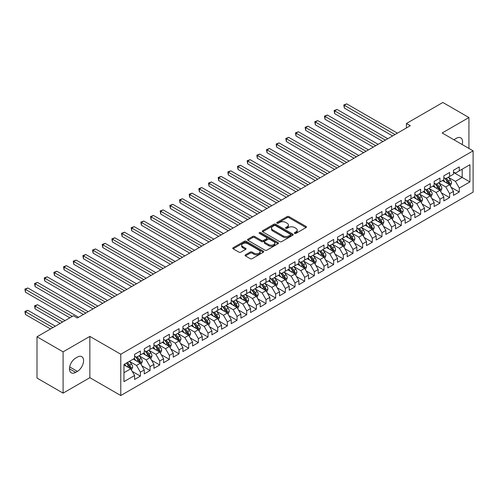 <?xml version="1.0" encoding="UTF-8"?>
<svg xmlns="http://www.w3.org/2000/svg" width="498" height="498" viewBox="0 0 498 498"><rect width="100%" height="100%" fill="white"/><g stroke="black" fill="none" stroke-linecap="round" stroke-linejoin="round"><path stroke-width="0.75" d="M294.648 233.369A0.94 0.542 0 0 0 295.974 233.369L306.052 227.549A1.338 0.772 0 0 0 306.444 227.001A1.338 0.772 0 0 0 306.052 226.453L288.977 216.599A1.338 0.772 0 0 0 287.085 216.599L277.006 222.413A0.94 0.542 0 0 0 276.732 222.799A0.94 0.542 0 0 0 277.006 223.179A0.94 0.542 0 0 0 278.332 223.179L279.639 222.425A4.295 2.478 0 0 1 285.709 222.425L287.128 223.247A4.295 2.478 0 0 1 288.386 225.003A4.295 2.478 0 0 1 287.128 226.752L285.827 227.505A0.94 0.542 0 0 0 285.553 227.891A0.94 0.542 0 0 0 285.827 228.277A0.94 0.542 0 0 0 287.153 228.277L288.46 227.524A4.295 2.478 0 0 1 294.53 227.524L295.949 228.345A4.295 2.478 0 0 1 297.206 230.095A4.295 2.478 0 0 1 295.949 231.85L294.648 232.597A0.94 0.542 0 0 0 294.374 232.983A0.94 0.542 0 0 0 294.648 233.369L294.648 232.597M245.446 254.82A1.338 0.772 0 0 0 245.053 255.368A1.338 0.772 0 0 0 245.446 255.916L250.233 258.68A1.338 0.772 0 0 0 252.131 258.68L263.324 252.218A1.338 0.772 0 0 0 263.716 251.671A1.338 0.772 0 0 0 263.324 251.123L246.249 241.269A1.338 0.772 0 0 0 244.35 241.269L233.157 247.73A1.338 0.772 0 0 0 232.765 248.278A1.338 0.772 0 0 0 233.157 248.826L238.947 252.162A1.338 0.772 0 0 0 240.845 252.162L245.632 249.398A1.338 0.772 0 0 0 246.024 248.851A1.338 0.772 0 0 0 245.632 248.303L242.763 246.647A3.586 2.073 0 0 1 241.711 245.184A3.586 2.073 0 0 1 243.927 243.267A3.586 2.073 0 0 1 247.836 243.715L259.078 250.208A3.586 2.073 0 0 1 260.13 251.671A3.586 2.073 0 0 1 257.914 253.588A3.586 2.073 0 0 1 254.005 253.133L252.131 252.056A1.338 0.772 0 0 0 250.233 252.056L245.446 254.82L245.446 255.916L250.233 253.171L250.233 252.056M63.09 351.849L63.09 393.134L89.858 377.683L89.858 336.393L63.09 351.849L37.001 336.785L73.43 315.751L77.296 317.985L410.29 125.733L406.424 123.498L406.424 127.961M89.858 336.393L120.777 354.246L473.1 150.838L473.1 192.122L120.777 395.53L120.777 354.246M468.942 148.435L468.942 117.528L442.18 132.985L473.1 150.838M468.942 117.528L442.853 102.47L406.424 123.498M279.733 241.648A1.338 0.772 0 0 0 281.631 241.648L292.824 235.187A1.338 0.772 0 0 0 293.216 234.639A1.338 0.772 0 0 0 292.824 234.091L275.749 224.237A1.338 0.772 0 0 0 273.85 224.237L262.658 230.699A1.338 0.772 0 0 0 262.265 231.246A1.338 0.772 0 0 0 262.658 231.794L279.733 241.648M259.763 233.568A0.94 0.542 0 0 1 260.715 233.705L260.715 232.585L278.071 242.607A1.338 0.772 0 0 1 278.463 243.155A1.338 0.772 0 0 1 278.071 243.703L266.878 250.164A1.338 0.772 0 0 1 264.98 250.164L247.911 240.31L247.911 239.214A1.338 0.772 0 0 0 247.518 239.762A1.338 0.772 0 0 0 247.911 240.31M247.911 239.214L252.698 236.444A1.338 0.772 0 0 1 254.596 236.444L261.518 240.447A1.338 0.772 0 0 0 263.417 240.447L266.598 238.61A1.338 0.772 0 0 0 266.99 238.063A1.338 0.772 0 0 0 266.598 237.515L259.383 233.35A0.94 0.542 0 0 1 259.109 232.971A0.94 0.542 0 0 1 259.688 232.466A0.94 0.542 0 0 1 260.715 232.585M453.485 172.426L462.181 177.45L462.181 169.189L469.913 164.726L459.281 170.864L459.281 166.905L453.485 170.254L453.485 174.213L449.619 176.448L449.619 172.482L443.818 175.831L443.818 179.79L439.958 182.025L439.958 178.06L434.156 181.409L434.156 185.374L430.291 187.603L430.291 183.644L424.495 186.987L424.495 190.952L420.629 193.18L420.629 189.221L414.828 192.57L414.828 196.529L410.968 198.758L410.968 194.799L405.167 198.148L405.167 202.107L401.301 204.342L401.301 200.377L395.505 203.726L395.505 207.685L391.64 209.919L391.64 205.96L385.838 209.303L385.838 213.269L381.978 215.497L381.978 211.538L376.177 214.887L376.177 218.846L372.311 221.075L372.311 217.116L366.516 220.465L366.516 224.424L362.65 226.658L362.65 222.693L356.854 226.042L356.854 230.001L352.989 232.236L352.989 228.271L347.187 231.62L347.187 235.585L343.321 237.814L343.321 233.855L337.526 237.197L337.526 241.163L333.66 243.391L333.66 239.432L327.865 242.781L327.865 246.74L323.999 248.969L323.999 245.01L318.197 248.359L318.197 252.318L314.331 254.553L314.331 250.587L308.536 253.936L308.536 257.896L304.67 260.13L304.67 256.171L298.875 259.514L298.875 263.479L295.009 265.708L295.009 261.749L289.207 265.098L289.207 269.057L285.342 271.286L285.342 267.326L279.546 270.675L279.546 274.635L275.68 276.869L275.68 272.904L269.885 276.253L269.885 280.212L266.019 282.447L266.019 278.488L260.217 281.831L260.217 285.796L256.352 288.025L256.352 284.065L250.556 287.408L250.556 291.374L246.691 293.602L246.691 289.643L240.895 292.992L240.895 296.951L237.029 299.186L237.029 295.221L231.228 298.57L231.228 302.529L227.362 304.764L227.362 300.798L221.566 304.147L221.566 308.113L217.701 310.341L217.701 306.382L211.905 309.725L211.905 313.69L208.04 315.919L208.04 311.96L202.238 315.309L202.238 319.268L198.372 321.496L198.372 317.537L192.577 320.886L192.577 324.845L188.711 327.08L188.711 323.115L182.915 326.464L182.915 330.423L179.05 332.658L179.05 328.699L173.248 332.042L173.248 336.007L169.382 338.235L169.382 334.276L163.587 337.625L163.587 341.584L159.721 343.813L159.721 339.854L153.926 343.203L153.926 347.162L150.06 349.397L150.06 345.431L144.258 348.781L144.258 352.74L140.392 354.974L140.392 351.009L134.597 354.358L134.597 358.323L123.965 364.455L123.965 381.642L134.597 375.504L130.731 368.806L123.965 364.903M469.913 164.726L469.913 181.913L459.281 188.051L455.415 181.353L448.412 177.307M451.113 187.298L459.281 192.01L459.281 188.051M459.281 192.01L453.485 195.359L453.485 191.394L449.619 193.629L445.754 186.931L438.744 182.891M441.452 192.875L449.619 197.588L449.619 193.629M449.619 197.588L443.818 200.937L443.818 196.978L439.958 199.206L436.092 192.514L429.083 188.468M431.791 198.453L439.958 203.172L439.958 199.206M439.958 203.172L434.156 206.514L434.156 202.555L430.291 204.784L426.425 198.092L419.422 194.046M422.123 204.031L430.291 208.749L430.291 204.784M430.291 208.749L424.495 212.092L424.495 208.133L420.629 210.368L416.764 203.67L409.754 199.623M412.462 209.614L420.629 214.327L420.629 210.368M420.629 214.327L414.828 217.676L414.828 213.71L410.968 215.945L407.103 209.247L400.093 205.207M402.801 215.192L410.968 219.904L410.968 215.945M410.968 219.904L405.167 223.253L405.167 219.294L401.301 221.523L397.435 214.831L390.432 210.785M393.14 220.77L401.301 225.482L401.301 221.523M401.301 225.482L395.505 228.831L395.505 224.872L391.64 227.1L387.774 220.409L380.771 216.362M383.472 226.347L391.64 231.066L391.64 227.1M391.64 231.066L385.838 234.409L385.838 230.45L381.978 232.684L378.113 225.986L371.103 221.94M373.811 231.931L381.978 236.643L381.978 232.684M381.978 236.643L376.177 239.992L376.177 236.027L372.311 238.262L368.445 231.564L361.442 227.524M364.15 237.509L372.311 242.221L372.311 238.262M372.311 242.221L366.516 245.57L366.516 241.611L362.65 243.839L358.784 237.148L351.781 233.101M354.483 243.086L362.65 247.799L362.65 243.839M362.65 247.799L356.854 251.148L356.854 247.189L352.989 249.417L349.123 242.725L342.114 238.679M344.821 248.664L352.989 253.382L352.989 249.417M352.989 253.382L347.187 256.725L347.187 252.766L343.321 254.995L339.455 248.303L332.452 244.257M335.16 254.241L343.321 258.96L343.321 254.995M343.321 258.96L337.526 262.309L337.526 258.344L333.66 260.579L329.794 253.88L322.791 249.834M325.493 259.825L333.66 264.538L333.66 260.579M333.66 264.538L327.865 267.887L327.865 263.921L323.999 266.156L320.133 259.458L313.124 255.418M315.832 265.403L323.999 270.115L323.999 266.156M323.999 270.115L318.197 273.464L318.197 269.505L314.331 271.734L310.466 265.042L303.463 260.996M306.17 270.98L314.331 275.693L314.331 271.734M314.331 275.693L308.536 279.042L308.536 275.083L304.67 277.311L300.804 270.619L293.801 266.573M296.503 276.558L304.67 281.277L304.67 277.311M304.67 281.277L298.875 284.619L298.875 280.66L295.009 282.895L291.143 276.197L284.134 272.151M286.842 282.142L295.009 286.854L295.009 282.895M295.009 286.854L289.207 290.203L289.207 286.238L285.342 288.473L281.476 281.775L274.473 277.735M277.181 287.72L285.342 292.432L285.342 288.473M285.342 292.432L279.546 295.781L279.546 291.822L275.68 294.05L271.815 287.358L264.812 283.312M267.513 293.297L275.68 298.009L275.68 294.05M275.68 298.009L269.885 301.358L269.885 297.399L266.019 299.628L262.153 292.936L255.144 288.89M257.852 298.875L266.019 303.593L266.019 299.628M266.019 303.593L260.217 306.936L260.217 302.977L256.352 305.212L252.486 298.514L245.483 294.467M248.191 304.459L256.352 309.171L256.352 305.212M256.352 309.171L250.556 312.52L250.556 308.555L246.691 310.789L242.825 304.091L235.822 300.045M238.523 310.036L246.691 314.748L246.691 310.789M246.691 314.748L240.895 318.098L240.895 314.132L237.029 316.367L233.164 309.669L226.154 305.629M228.862 315.614L237.029 320.326L237.029 316.367M237.029 320.326L231.228 323.675L231.228 319.716L227.362 321.945L223.496 315.253L216.493 311.206M219.201 321.191L227.362 325.91L227.362 321.945M227.362 325.91L221.566 329.253L221.566 325.294L217.701 327.522L213.835 320.83L206.832 316.784M209.534 326.769L217.701 331.487L217.701 327.522M217.701 331.487L211.905 334.83L211.905 330.871L208.04 333.106L204.174 326.408L197.164 322.362M199.872 332.353L208.04 337.065L208.04 333.106M208.04 337.065L202.238 340.414L202.238 336.449L198.372 338.684L194.506 331.985L187.503 327.945M190.211 337.93L198.372 342.643L198.372 338.684M198.372 342.643L192.577 345.992L192.577 342.033L188.711 344.261L184.845 337.569L177.842 333.523M180.544 343.508L188.711 348.22L188.711 344.261M188.711 348.22L182.915 351.569L182.915 347.61L179.05 349.839L175.184 343.147L168.175 339.101M170.882 349.086L179.05 353.804L179.05 349.839M179.05 353.804L173.248 357.147L173.248 353.188L169.382 355.423L165.517 348.725L158.513 344.678M161.221 354.669L169.382 359.382L169.382 355.423M169.382 359.382L163.587 362.731L163.587 358.765L159.721 361L155.855 354.302L148.852 350.262M151.554 360.247L159.721 364.959L159.721 361M159.721 364.959L153.926 368.308L153.926 364.349L150.06 366.578L146.194 359.886L139.185 355.84M141.893 365.825L150.06 370.537L150.06 366.578M150.06 370.537L144.258 373.886L144.258 369.927L140.392 372.155L136.527 365.464L129.524 361.417M132.231 371.402L140.392 376.121L140.392 372.155M140.392 376.121L134.597 379.464L134.597 375.504M134.597 356.089L136.527 357.203L140.392 354.974M123.965 372.716L130.731 368.806M144.258 350.511L146.194 351.625L150.06 349.397M136.527 365.464L140.392 363.229L133.246 359.102M144.258 369.927L140.392 363.229M153.926 344.933L155.855 346.048L159.721 343.813M146.194 359.886L150.06 357.651L142.907 353.524M153.926 364.349L150.06 357.651M163.587 339.35L165.517 340.47L169.382 338.235M155.855 354.302L159.721 352.074L152.569 347.946M163.587 358.765L159.721 352.074M173.248 333.772L175.184 334.886L179.05 332.658M165.517 348.725L169.382 346.496L162.236 342.363M173.248 353.188L169.382 346.496M182.915 328.194L184.845 329.309L188.711 327.08M175.184 343.147L179.05 340.912L171.897 336.785M182.915 347.61L179.05 340.912M192.577 322.617L194.506 323.731L198.372 321.496M184.845 337.569L188.711 335.335L181.558 331.207M192.577 342.033L188.711 335.335M202.238 317.033L204.174 318.154L208.04 315.919M194.506 331.985L198.372 329.757L191.226 325.63M202.238 336.449L198.372 329.757M211.905 311.455L213.835 312.576L217.701 310.341M204.174 326.408L208.04 324.179L200.887 320.046M211.905 330.871L208.04 324.179M221.566 305.878L223.496 306.992L227.362 304.764M213.835 320.83L217.701 318.596L210.548 314.468M221.566 325.294L217.701 318.596M231.228 300.3L233.164 301.415L237.029 299.186M223.496 315.253L227.362 313.018L220.216 308.891M231.228 319.716L227.362 313.018M240.895 294.723L242.825 295.837L246.691 293.602M233.164 309.669L237.029 307.44L229.877 303.313M240.895 314.132L237.029 307.44M250.556 289.139L252.486 290.259L256.352 288.025M242.825 304.091L246.691 301.863L239.538 297.736M250.556 308.555L246.691 301.863M260.217 283.561L262.153 284.675L266.019 282.447M252.486 298.514L256.352 296.285L249.205 292.152M260.217 302.977L256.352 296.285M269.885 277.984L271.815 279.098L275.68 276.869M262.153 292.936L266.019 290.701L258.867 286.574M269.885 297.399L266.019 290.701M279.546 272.406L281.476 273.52L285.342 271.286M271.815 287.358L275.68 285.124L268.528 280.997M279.546 291.822L275.68 285.124M289.207 266.822L291.143 267.943L295.009 265.708M281.476 281.775L285.342 279.546L278.195 275.419M289.207 286.238L285.342 279.546M298.875 261.245L300.804 262.359L304.67 260.13M291.143 276.197L295.009 273.968L287.856 269.835M298.875 280.66L295.009 273.968M308.536 255.667L310.466 256.781L314.331 254.553M300.804 270.619L304.67 268.385L297.518 264.257M308.536 275.083L304.67 268.385M318.197 250.089L320.133 251.204L323.999 248.969M310.466 265.042L314.331 262.807L307.185 258.68M318.197 269.505L314.331 262.807M327.865 244.512L329.794 245.626L333.66 243.391M320.133 259.458L323.999 257.229L316.846 253.102M327.865 263.921L323.999 257.229M337.526 238.928L339.455 240.048L343.321 237.814M329.794 253.88L333.66 251.652L326.507 247.518M337.526 258.344L333.66 251.652M347.187 233.35L349.123 234.465L352.989 232.236M339.455 248.303L343.321 246.068L336.175 241.941M347.187 252.766L343.321 246.068M356.854 227.773L358.784 228.887L362.65 226.658M349.123 242.725L352.989 240.49L345.836 236.363M356.854 247.189L352.989 240.49M366.516 222.195L368.445 223.309L372.311 221.075M358.784 237.148L362.65 234.913L355.497 230.786M366.516 241.611L362.65 234.913M376.177 216.611L378.113 217.732L381.978 215.497M368.445 231.564L372.311 229.335L365.159 225.208M376.177 236.027L372.311 229.335M385.838 211.034L387.774 212.148L391.64 209.919M378.113 225.986L381.978 223.758L374.826 219.624M385.838 230.45L381.978 223.758M395.505 205.456L397.435 206.57L401.301 204.342M387.774 220.409L391.64 218.174L384.487 214.047M395.505 224.872L391.64 218.174M405.167 199.879L407.103 200.993L410.968 198.758M397.435 214.831L401.301 212.596L394.148 208.469M405.167 219.294L401.301 212.596M414.828 194.295L416.764 195.415L420.629 193.18M407.103 209.247L410.968 207.019L403.816 202.891M414.828 213.71L410.968 207.019M424.495 188.717L426.425 189.831L430.291 187.603M416.764 203.67L420.629 201.441L413.477 197.308M424.495 208.133L420.629 201.441M434.156 183.139L436.092 184.254L439.958 182.025M426.425 198.092L430.291 195.857L423.138 191.73M434.156 202.555L430.291 195.857M443.818 177.562L445.754 178.676L449.619 176.448M436.092 192.514L439.958 190.28L432.806 186.152M443.818 196.978L439.958 190.28M453.485 171.984L455.415 173.099L459.281 170.864M445.754 186.931L449.619 184.702L442.467 180.575M453.485 191.394L449.619 184.702M37.001 336.785L37.001 378.069L63.09 393.134M89.858 377.683L120.777 395.53M455.415 181.353L462.181 177.45L469.913 181.913M462.188 144.538A8.746 5.048 120 0 0 460.756 137.853A8.746 5.048 120 0 0 456.38 138.282L454.643 139.291A8.746 5.048 120 0 0 453.915 139.757M75.652 358.099A8.746 5.048 120 0 0 69.938 365.806A8.746 5.048 120 0 0 71.276 372.815A8.746 5.048 120 0 0 75.652 372.38L77.389 371.377A8.746 5.048 120 0 0 83.104 363.671A8.746 5.048 120 0 0 81.765 356.661A8.746 5.048 120 0 0 77.389 357.091L75.652 358.099M295.021 233.5L295.949 232.964A4.295 2.478 0 0 0 297.206 231.209L297.206 230.095M288.386 225.003L288.386 226.117A4.295 2.478 0 0 1 287.128 227.872L286.201 228.408M306.033 227.561L288.977 217.713A1.338 0.772 0 0 0 287.085 217.713L277.38 223.316M292.805 235.199L275.749 225.351A1.338 0.772 0 0 0 273.85 225.351L262.676 231.8L262.658 230.699M290.452 235.025A0.94 0.542 0 0 0 290.726 234.639A0.94 0.542 0 0 0 290.452 234.259L275.462 225.606A0.94 0.542 0 0 0 274.137 225.606L272.761 226.397A4.295 2.478 0 0 0 271.503 228.152A4.295 2.478 0 0 0 272.761 229.902L283.007 235.815A4.295 2.478 0 0 0 289.077 235.815L290.452 235.025L290.452 236.139A0.94 0.542 0 0 0 290.726 235.753L290.726 234.639M271.503 228.152L271.503 229.267A4.295 2.478 0 0 0 272.761 231.016L272.761 229.902M290.452 236.139L289.077 236.936A4.295 2.478 0 0 1 283.007 236.936L272.761 231.016M247.929 240.316L252.698 237.565L252.698 236.444M266.99 238.063L266.99 239.177A1.338 0.772 0 0 1 266.598 239.725L263.417 241.561A1.338 0.772 0 0 1 261.518 241.561L254.596 237.565A1.338 0.772 0 0 0 252.698 237.565M260.715 233.705L278.052 243.715M268.708 244.593A3.586 2.073 0 0 0 272.618 245.041A3.586 2.073 0 0 0 274.834 243.13A3.586 2.073 0 0 0 273.782 241.661L269.823 239.376A1.338 0.772 0 0 0 267.924 239.376L264.743 241.213A1.338 0.772 0 0 0 264.351 241.76A1.338 0.772 0 0 0 264.743 242.308L268.708 244.593L268.708 245.707A3.586 2.073 0 0 0 272.618 246.155A3.586 2.073 0 0 0 274.834 244.244L274.834 243.13M264.351 241.76L264.351 242.875A1.338 0.772 0 0 0 264.743 243.422L264.743 242.308M268.708 245.707L264.743 243.422M260.13 251.671L260.13 252.785A3.586 2.073 0 0 1 257.914 254.702A3.586 2.073 0 0 1 254.005 254.254L252.131 253.171A1.338 0.772 0 0 0 250.233 253.171M241.711 245.184L241.711 246.298A3.586 2.073 0 0 0 242.763 247.761L242.763 246.647M245.614 249.411L242.763 247.761M263.305 252.231L246.249 242.383A1.338 0.772 0 0 0 244.35 242.383L233.176 248.832M450.335 185.941L451.53 183.015A3.623 2.092 -120 0 0 450.373 179.934L448.325 177.195M445.05 182.063L443.494 179.983M344.317 130.376L373.276 147.097L324.989 119.221L324.989 116.432L327.41 115.038L378.113 144.308M448.935 184.31L449.576 183.171A3.623 2.092 -120 0 0 448.542 180.992L446.488 178.253M445.318 178.421L447.851 181.807A1.843 1.064 60 0 1 448.188 182.368L449.576 183.171M444.677 178.054L447.378 181.664A3.623 2.092 60 0 1 448.418 183.843L448.493 184.048M395.02 134.547L344.317 105.271L346.733 103.877L397.435 133.153M392.605 135.942L344.317 108.06L344.317 105.271L343.788 104.966L346.733 103.877M344.317 108.06L343.788 104.966M440.668 191.518L441.869 188.599A3.623 2.092 -120 0 0 440.711 185.511L438.657 182.772M435.389 187.646L433.826 185.561M334.656 135.96L363.615 152.681L315.327 124.799L315.327 122.01L317.743 120.616L368.445 149.886M439.273 189.887L439.915 188.748A3.623 2.092 -120 0 0 438.875 186.569L436.821 183.83M435.65 184.005L438.19 187.385A1.843 1.064 60 0 1 438.52 187.945L439.915 188.748M435.015 183.638L437.717 187.242A3.623 2.092 60 0 1 438.75 189.421L438.825 189.632M431.007 197.096L432.202 194.176A3.623 2.092 -120 0 0 431.05 191.089L428.996 188.35M425.728 193.224L424.165 191.139M324.989 141.538L353.954 158.258L305.666 130.376L305.666 127.588L308.081 126.193L358.784 155.469M429.612 195.465L430.247 194.332A3.623 2.092 -120 0 0 429.214 192.153L427.16 189.408M425.989 189.582L428.523 192.969A1.843 1.064 60 0 1 428.859 193.529L430.247 194.332M425.354 189.215L428.056 192.819A3.623 2.092 60 0 1 429.089 194.998L429.164 195.21M385.359 140.125L334.656 110.855L337.071 109.46L387.774 138.73M382.943 141.519L334.656 113.644L334.656 110.855L334.121 110.544L337.071 109.46M334.656 113.644L334.121 110.544M375.697 145.702L324.459 116.127L327.41 115.038M324.989 119.221L324.459 116.127M421.345 202.68L422.541 199.754A3.623 2.092 -120 0 0 421.389 196.673L419.335 193.927M416.06 198.802L414.504 196.716M315.327 147.115L344.286 163.836L296.005 135.96L296.005 133.165L298.42 131.771L349.123 161.047M419.945 201.043L420.586 199.91A3.623 2.092 -120 0 0 419.553 197.731L417.498 194.992M416.328 195.16L418.862 198.546A1.843 1.064 60 0 1 419.198 199.107L420.586 199.91M415.687 194.793L418.388 198.397A3.623 2.092 60 0 1 419.428 200.576L419.503 200.787M411.678 208.257L412.879 205.332A3.623 2.092 -120 0 0 411.722 202.25L409.667 199.511M406.399 204.379L404.837 202.3M305.666 152.693L334.625 169.413L286.338 141.538L286.338 138.749L288.753 137.355L339.455 166.625M410.284 206.626L410.925 205.487A3.623 2.092 -120 0 0 409.885 203.309L407.831 200.57M406.661 200.738L409.2 204.124A1.843 1.064 60 0 1 409.53 204.684L410.925 205.487M406.026 200.37L408.727 203.981A3.623 2.092 60 0 1 409.761 206.16L409.835 206.365M366.03 151.286L314.798 121.705L317.743 120.616M315.327 124.799L314.798 121.705M356.369 156.864L305.131 127.283L308.081 126.193M305.666 130.376L305.131 127.283M402.017 213.835L403.218 210.909A3.623 2.092 -120 0 0 402.06 207.828L400.006 205.089M396.738 209.963L395.175 207.878M296.005 158.277L324.964 174.997L276.676 147.115L276.676 144.327L279.092 142.932L329.794 172.202M400.622 212.204L401.257 211.065A3.623 2.092 -120 0 0 400.224 208.886L398.17 206.147M396.999 206.321L399.533 209.702A1.843 1.064 60 0 1 399.869 210.262L401.257 211.065M396.364 205.948L399.066 209.558A3.623 2.092 60 0 1 400.099 211.737L400.174 211.943M346.708 162.441L295.47 132.86L298.42 131.771M296.005 135.96L295.47 132.86M392.356 219.413L393.551 216.493A3.623 2.092 -120 0 0 392.399 213.405L390.345 210.666M387.07 215.541L385.514 213.455M286.338 163.854L315.296 180.575L267.015 152.693L267.015 149.904L269.43 148.51L320.133 177.786M390.955 217.782L391.596 216.642A3.623 2.092 -120 0 0 390.563 214.47L388.508 211.725M387.338 211.899L389.872 215.279A1.843 1.064 60 0 1 390.208 215.846L391.596 216.642M386.697 211.532L389.399 215.136A3.623 2.092 60 0 1 390.438 217.315L390.513 217.526M337.04 168.019L285.808 138.438L288.753 137.355M286.338 141.538L285.808 138.438M382.688 224.996L383.89 222.071A3.623 2.092 -120 0 0 382.732 218.989L380.677 216.244M377.409 221.118L375.847 219.033M276.676 169.432L305.635 186.152L257.348 158.277L257.348 155.482L259.763 154.087L310.466 183.364M381.294 223.359L381.935 222.226A3.623 2.092 -120 0 0 380.895 220.048L378.841 217.309M377.671 217.477L380.211 220.863A1.843 1.064 60 0 1 380.54 221.423L381.935 222.226M377.036 217.109L379.737 220.714A3.623 2.092 60 0 1 380.777 222.892L380.846 223.104M327.379 173.597L276.141 144.022L279.092 142.932M276.676 147.115L276.141 144.022M373.027 230.574L374.228 227.648A3.623 2.092 -120 0 0 373.07 224.567L371.016 221.828M367.748 226.696L366.186 224.617M267.015 175.01L295.974 191.73L247.687 163.854L247.687 161.066L250.102 159.671L300.804 188.941M371.633 228.943L372.267 227.804A3.623 2.092 -120 0 0 371.234 225.625L369.18 222.886M368.01 223.054L370.543 226.441A1.843 1.064 60 0 1 370.879 227.001L372.267 227.804M367.375 222.687L370.076 226.297A3.623 2.092 60 0 1 371.11 228.47L371.184 228.682M317.718 179.18L266.48 149.599L269.43 148.51M267.015 152.693L266.48 149.599M363.366 236.152L364.561 233.226A3.623 2.092 -120 0 0 363.409 230.144L361.355 227.405M358.081 232.273L356.524 230.194M257.348 180.587L286.306 197.308L238.025 169.432L238.025 166.643L240.441 165.249L291.143 194.519M361.965 234.521L362.606 233.381A3.623 2.092 -120 0 0 361.573 231.203L359.519 228.464M358.348 228.632L360.882 232.018A1.843 1.064 60 0 1 361.218 232.578L362.606 233.381M357.707 228.265L360.409 231.875A3.623 2.092 60 0 1 361.448 234.054L361.523 234.259M308.05 184.758L256.819 155.177L259.763 154.087M257.348 158.277L256.819 155.177M353.698 241.729L354.9 238.81A3.623 2.092 -120 0 0 353.742 235.722L351.688 232.983M348.419 237.857L346.857 235.772M247.687 186.171L276.645 202.891L228.358 175.01L228.358 172.221L230.773 170.826L281.476 200.103M352.304 240.098L352.945 238.959A3.623 2.092 -120 0 0 351.905 236.78L349.857 234.041M348.681 234.216L351.221 237.596A1.843 1.064 60 0 1 351.551 238.156L352.945 238.959M348.046 233.848L350.748 237.453A3.623 2.092 60 0 1 351.787 239.631L351.856 239.843M298.389 190.336L247.157 160.754L250.102 159.671M247.687 163.854L247.157 160.754M344.037 247.307L345.239 244.387A3.623 2.092 -120 0 0 344.081 241.3L342.026 238.561M338.758 243.435L337.196 241.349M238.025 191.749L266.984 208.469L218.697 180.587L218.697 177.798L221.112 176.404L271.815 205.68M342.643 245.676L343.278 244.543A3.623 2.092 -120 0 0 342.244 242.364L340.19 239.619M339.02 239.793L341.553 243.18A1.843 1.064 60 0 1 341.889 243.74L343.278 244.543M338.385 239.426L341.086 243.03A3.623 2.092 60 0 1 342.12 245.209L342.194 245.421M288.728 195.913L237.49 166.338L240.441 165.249M238.025 169.432L237.49 166.338M334.376 252.891L335.571 249.965A3.623 2.092 -120 0 0 334.419 246.884L332.365 244.138M329.091 249.012L327.535 246.933M228.358 197.326L257.317 214.047L209.036 186.171L209.036 183.382L211.451 181.982L262.153 211.258M332.975 251.253L333.616 250.121A3.623 2.092 -120 0 0 332.583 247.942L330.529 245.203M329.359 245.371L331.892 248.757A1.843 1.064 60 0 1 332.228 249.317L333.616 250.121M328.717 245.004L331.419 248.608A3.623 2.092 60 0 1 332.459 250.787L332.533 250.998M279.061 201.497L227.829 171.916L230.773 170.826M228.358 175.01L227.829 171.916M324.708 258.468L325.91 255.542A3.623 2.092 -120 0 0 324.752 252.461L322.698 249.722M319.43 254.59L317.867 252.511M218.697 202.904L247.655 219.624L199.368 191.749L199.368 188.96L201.783 187.565L252.486 216.835M323.314 256.837L323.955 255.698A3.623 2.092 -120 0 0 322.916 253.519L320.868 250.78M319.691 250.948L322.231 254.335A1.843 1.064 60 0 1 322.561 254.895L323.955 255.698M319.056 250.581L321.758 254.192A3.623 2.092 60 0 1 322.797 256.37L322.866 256.576M269.399 207.075L218.168 177.493L221.112 176.404M218.697 180.587L218.168 177.493M315.047 264.046L316.249 261.12A3.623 2.092 -120 0 0 315.091 258.039L313.037 255.3M309.768 260.174L308.206 258.089M209.036 208.488L237.994 225.208L189.707 197.326L189.707 194.537L192.122 193.143L242.825 222.413M313.653 262.415L314.294 261.276A3.623 2.092 -120 0 0 313.254 259.097L311.2 256.358M310.03 256.532L312.563 259.912A1.843 1.064 60 0 1 312.9 260.473L314.294 261.276M309.395 256.165L312.097 259.769A3.623 2.092 60 0 1 313.13 261.948L313.205 262.16M259.738 212.652L208.5 183.071L211.451 181.982M209.036 186.171L208.5 183.071M305.386 269.623L306.581 266.704A3.623 2.092 -120 0 0 305.43 263.616L303.375 260.877M300.101 265.751L298.545 263.666M199.368 214.065L228.333 230.786L180.046 202.904L180.046 200.115L182.461 198.721L233.164 227.997M303.985 267.992L304.627 266.86A3.623 2.092 -120 0 0 303.593 264.681L301.539 261.936M300.369 262.11L302.902 265.496A1.843 1.064 60 0 1 303.238 266.057L304.627 266.86M299.728 261.743L302.429 265.347A3.623 2.092 60 0 1 303.469 267.526L303.543 267.737M250.071 218.23L198.839 188.649L201.783 187.565M199.368 191.749L198.839 188.649M295.725 275.207L296.92 272.281A3.623 2.092 -120 0 0 295.762 269.2L293.714 266.455M290.44 271.329L288.877 269.244M189.707 219.643L218.666 236.363L170.378 208.488L170.378 205.693L172.794 204.298L223.496 233.574M294.324 273.57L294.965 272.437A3.623 2.092 -120 0 0 293.926 270.258L291.878 267.519M290.701 267.687L293.241 271.074A1.843 1.064 60 0 1 293.571 271.634L294.965 272.437M290.066 267.32L292.768 270.924A3.623 2.092 60 0 1 293.808 273.103L293.876 273.315M240.41 223.807L189.178 194.232L192.122 193.143M189.707 197.326L189.178 194.232M286.057 280.785L287.259 277.859A3.623 2.092 -120 0 0 286.101 274.778L284.047 272.039M280.779 276.907L279.216 274.828M180.046 225.221L209.004 241.941L160.717 214.065L160.717 211.276L163.132 209.882L213.835 239.152M284.663 279.154L285.304 278.015A3.623 2.092 -120 0 0 284.265 275.836L282.21 273.097M281.04 273.265L283.574 276.651A1.843 1.064 60 0 1 283.91 277.212L285.304 278.015M280.405 272.898L283.107 276.508A3.623 2.092 60 0 1 284.14 278.687L284.215 278.892M230.748 229.391L179.51 199.81L182.461 198.721M180.046 202.904L179.51 199.81M276.396 286.362L277.591 283.437A3.623 2.092 -120 0 0 276.44 280.355L274.386 277.616M271.111 282.491L269.555 280.405M170.378 230.804L199.343 247.518L151.056 219.643L151.056 216.854L153.471 215.46L204.174 244.73M274.996 284.731L275.637 283.592A3.623 2.092 -120 0 0 274.603 281.414L272.549 278.675M271.379 278.849L273.912 282.229A1.843 1.064 60 0 1 274.249 282.789L275.637 283.592M270.738 278.475L273.439 282.086A3.623 2.092 60 0 1 274.479 284.265L274.554 284.47M221.081 234.969L169.849 205.388L172.794 204.298M170.378 208.488L169.849 205.388M266.735 291.94L267.93 289.021A3.623 2.092 -120 0 0 266.772 285.933L264.724 283.194M261.45 288.068L259.888 285.983M160.717 236.382L189.676 253.102L141.388 225.221L141.388 222.432L143.804 221.037L194.506 250.313M265.334 290.309L265.976 289.17A3.623 2.092 -120 0 0 264.936 286.997L262.888 284.252M261.711 284.426L264.251 287.807A1.843 1.064 60 0 1 264.587 288.367L265.976 289.17M261.077 284.059L263.778 287.663A3.623 2.092 60 0 1 264.818 289.842L264.886 290.054M211.42 240.546L160.188 210.965L163.132 209.882M160.717 214.065L160.188 210.965M257.068 297.524L258.269 294.598A3.623 2.092 -120 0 0 257.111 291.511L255.057 288.772M251.789 293.646L250.226 291.56M151.056 241.96L180.015 258.68L131.727 230.798L131.727 228.009L134.143 226.615L184.845 255.891M255.673 295.887L256.314 294.754A3.623 2.092 -120 0 0 255.275 292.575L253.221 289.836M252.05 290.004L254.584 293.39A1.843 1.064 60 0 1 254.92 293.951L256.314 294.754M251.415 289.637L254.117 293.241A3.623 2.092 60 0 1 255.15 295.42L255.225 295.631M201.758 246.124L150.521 216.549L153.471 215.46M151.056 219.643L150.521 216.549M247.406 303.101L248.602 300.176A3.623 2.092 -120 0 0 247.45 297.094L245.396 294.349M242.121 299.223L240.565 297.144M141.388 247.537L170.353 264.257L122.066 236.382L122.066 233.593L124.481 232.199L175.184 261.469M246.006 301.464L246.647 300.331A3.623 2.092 -120 0 0 245.614 298.153L243.559 295.414M242.389 295.582L244.923 298.968A1.843 1.064 60 0 1 245.259 299.528L246.647 300.331M241.748 295.214L244.45 298.825A3.623 2.092 60 0 1 245.489 300.997L245.564 301.209M192.091 251.708L140.859 222.127L143.804 221.037M141.388 225.221L140.859 222.127M237.745 308.679L238.94 305.753A3.623 2.092 -120 0 0 237.783 302.672L235.735 299.933M232.46 304.801L230.898 302.722M131.727 253.115L160.686 269.835L112.399 241.96L112.399 239.171L114.814 237.776L165.517 267.046M236.345 307.048L236.986 305.909A3.623 2.092 -120 0 0 235.946 303.73L233.898 300.991M232.722 301.159L235.261 304.546A1.843 1.064 60 0 1 235.598 305.106L236.986 305.909M232.087 300.792L234.788 304.403A3.623 2.092 60 0 1 235.828 306.581L235.896 306.787M182.43 257.285L131.198 227.704L134.143 226.615M131.727 230.798L131.198 227.704M228.078 314.257L229.279 311.337A3.623 2.092 -120 0 0 228.121 308.25L226.067 305.511M222.799 310.385L221.237 308.299M122.066 258.699L151.025 275.419L102.737 247.537L102.737 244.748L105.153 243.354L155.855 272.624M226.683 312.626L227.325 311.487A3.623 2.092 -120 0 0 226.285 309.308L224.231 306.569M223.06 306.743L225.594 310.123A1.843 1.064 60 0 1 225.93 310.684L227.325 311.487M222.425 306.376L225.127 309.98A3.623 2.092 60 0 1 226.16 312.159L226.235 312.371M218.417 319.834L219.612 316.915A3.623 2.092 -120 0 0 218.46 313.827L216.406 311.088M213.132 315.962L211.575 313.877M112.399 264.276L141.364 280.997L93.076 253.115L93.076 250.326L95.492 248.932L146.194 278.208M217.016 318.203L217.657 317.07A3.623 2.092 -120 0 0 216.624 314.892L214.57 312.146M213.399 312.321L215.933 315.707A1.843 1.064 60 0 1 216.269 316.267L217.657 317.07M212.758 311.953L215.46 315.558A3.623 2.092 60 0 1 216.499 317.736L216.574 317.948M208.755 325.418L209.951 322.492A3.623 2.092 -120 0 0 208.793 319.411L206.745 316.666M203.47 321.54L201.908 319.461M102.737 269.854L131.696 286.574L83.409 258.699L83.409 255.91L85.824 254.509L136.527 283.785M207.355 323.781L207.996 322.648A3.623 2.092 -120 0 0 206.956 320.469L204.908 317.73M203.732 317.898L206.272 321.285A1.843 1.064 60 0 1 206.608 321.845L207.996 322.648M203.097 317.531L205.799 321.135A3.623 2.092 60 0 1 206.838 323.314L206.907 323.526M199.088 330.996L200.289 328.07A3.623 2.092 -120 0 0 199.132 324.989L197.077 322.25M193.809 327.118L192.247 325.038M93.076 275.431L122.035 292.152L73.748 264.276L73.748 261.487L76.163 260.093L126.866 289.363M197.694 329.365L198.335 328.226A3.623 2.092 -120 0 0 197.295 326.047L195.241 323.308M194.071 323.476L196.604 326.862A1.843 1.064 60 0 1 196.94 327.423L198.335 328.226M193.436 323.109L196.137 326.719A3.623 2.092 60 0 1 197.171 328.898L197.245 329.103M189.427 336.573L190.622 333.648A3.623 2.092 -120 0 0 189.47 330.566L187.416 327.827M184.142 332.701L182.585 330.616M83.409 281.015L112.374 297.736L64.086 269.854L64.086 267.065L66.502 265.671L117.204 294.941M188.026 334.942L188.667 333.803A3.623 2.092 -120 0 0 187.634 331.624L185.58 328.885M184.409 329.06L186.943 332.44A1.843 1.064 60 0 1 187.279 333L188.667 333.803M183.768 328.686L186.47 332.297A3.623 2.092 60 0 1 187.509 334.475L187.584 334.681M179.766 342.151L180.961 339.231A3.623 2.092 -120 0 0 179.803 336.144L177.755 333.405M174.481 338.279L172.918 336.194M73.748 286.593L102.706 303.313L54.419 275.431L54.419 272.643L56.834 271.248L107.537 300.524M178.365 340.52L179.006 339.381A3.623 2.092 -120 0 0 177.967 337.208L175.919 334.463M174.742 334.637L177.282 338.018A1.843 1.064 60 0 1 177.618 338.584L179.006 339.381M174.107 334.27L176.809 337.874A3.623 2.092 60 0 1 177.848 340.053L177.917 340.265M170.098 347.735L171.3 344.809A3.623 2.092 -120 0 0 170.142 341.728L168.087 338.982M164.819 343.857L163.257 341.771M64.086 292.17L93.045 308.891L44.758 281.015L44.758 278.22L47.173 276.826L97.876 306.102M168.704 346.098L169.345 344.965A3.623 2.092 -120 0 0 168.305 342.786L166.251 340.047M165.081 340.215L167.614 343.601A1.843 1.064 60 0 1 167.951 344.162L169.345 344.965M164.446 339.848L167.147 343.452A3.623 2.092 60 0 1 168.181 345.631L168.256 345.842M172.769 262.863L121.531 233.282L124.481 232.199M122.066 236.382L121.531 233.282M163.101 268.441L111.869 238.866L114.814 237.776M112.399 241.96L111.869 238.866M153.44 274.024L102.208 244.443L105.153 243.354M102.737 247.537L102.208 244.443M143.779 279.602L92.541 250.021L95.492 248.932M93.076 253.115L92.541 250.021M134.111 285.18L82.88 255.599L85.824 254.509M83.409 258.699L82.88 255.599M124.45 290.757L73.218 261.176L76.163 260.093M73.748 264.276L73.218 261.176M114.789 296.335L63.551 266.76L66.502 265.671M64.086 269.854L63.551 266.76M160.437 353.312L161.632 350.387A3.623 2.092 -120 0 0 160.481 347.305L158.426 344.566M155.152 349.434L153.596 347.355M54.419 297.748L83.384 314.468L35.097 286.593L35.097 283.804L37.512 282.41L88.214 311.68M159.036 351.681L159.677 350.542A3.623 2.092 -120 0 0 158.644 348.363L156.59 345.624M155.42 345.793L157.953 349.179A1.843 1.064 60 0 1 158.289 349.739L159.677 350.542M154.778 345.425L157.48 349.036A3.623 2.092 60 0 1 158.52 351.208L158.594 351.42M105.122 301.919L53.89 272.338L56.834 271.248M54.419 275.431L53.89 272.338M150.776 358.89L151.971 355.964A3.623 2.092 -120 0 0 150.813 352.883L148.765 350.144M145.491 355.012L143.928 352.933M44.758 303.326L69.851 317.817L25.429 292.17L25.429 289.382L27.844 287.987L78.547 317.257M149.375 357.259L150.016 356.12A3.623 2.092 -120 0 0 148.977 353.941L146.929 351.202M145.752 351.37L148.292 354.757A1.843 1.064 60 0 1 148.628 355.317L150.016 356.12M145.117 351.003L147.819 354.613A3.623 2.092 60 0 1 148.858 356.792L148.927 356.998M95.46 307.496L44.229 277.915L47.173 276.826M44.758 281.015L44.229 277.915M141.108 364.468L142.31 361.548A3.623 2.092 -120 0 0 141.152 358.46L139.098 355.721M135.829 360.596L134.267 358.51M65.02 320.606L37.512 304.726L35.097 306.121L35.097 308.909L60.19 323.395M139.714 362.837L140.355 361.697A3.623 2.092 -120 0 0 139.316 359.519L137.261 356.78M136.091 356.954L138.625 360.334A1.843 1.064 60 0 1 138.961 360.894L140.355 361.697M135.456 356.587L138.158 360.191A3.623 2.092 60 0 1 139.191 362.37L139.266 362.581M35.097 308.909L34.561 305.809L62.605 322.001M34.561 305.809L37.512 304.726M85.799 313.074L34.561 283.493L37.512 282.41M35.097 286.593L34.561 283.493M131.447 370.045L132.642 367.126A3.623 2.092 -120 0 0 131.491 364.038L129.436 361.299M126.162 366.173L124.606 364.088M55.359 326.184L27.844 310.304L25.429 311.698L25.429 314.487L50.528 328.973M130.046 368.414L130.688 367.281A3.623 2.092 -120 0 0 129.654 365.102L127.6 362.357M126.691 362.886L128.963 365.918A1.843 1.064 60 0 1 129.299 366.478L130.688 367.281M126.442 363.03L128.496 365.769A3.623 2.092 60 0 1 129.53 367.947L129.605 368.159M25.429 314.487L24.9 311.393L52.944 327.578M24.9 311.393L27.844 310.304M72.266 316.423L24.9 289.077L27.844 287.987M25.429 292.17L24.9 289.077M295.949 232.964L295.949 231.85M285.827 228.277L285.827 227.505M287.128 227.872L287.128 226.752M277.006 223.179L277.006 222.413M287.085 217.713L287.085 216.599M288.977 217.713L288.977 216.599M306.052 227.549L306.052 226.453M273.85 225.351L273.85 224.237M275.749 225.351L275.749 224.237M292.824 235.187L292.824 234.091M283.007 236.936L283.007 235.815M289.077 236.936L289.077 235.815M254.596 237.565L254.596 236.444M261.518 241.561L261.518 240.447M263.417 241.561L263.417 240.447M266.598 239.725L266.598 238.61M278.071 243.703L278.071 242.607M252.131 253.171L252.131 252.056M254.005 254.254L254.005 253.133M245.632 249.398L245.632 248.303M233.157 248.826L233.157 247.73M244.35 242.383L244.35 241.269M246.249 242.383L246.249 241.269M263.324 252.218L263.324 251.123M69.465 368.813L75.652 372.38M69.664 366.914L77.389 371.377M449.165 184.441L451.505 183.09M448.542 180.992L450.373 179.934M445.866 182.536L447.378 181.664M439.504 190.018L441.844 188.667M438.875 186.569L440.711 185.511M436.204 188.113L437.717 187.242M429.836 195.596L432.183 194.245M429.214 192.153L431.05 191.089M426.543 193.697L428.056 192.819M420.175 201.18L422.516 199.823M419.553 197.731L421.389 196.673M416.876 199.275L418.388 198.397M410.514 206.757L412.854 205.4M409.885 203.309L411.722 202.25M407.215 204.852L408.727 203.981M400.846 212.335L403.193 210.984M400.224 208.886L402.06 207.828M397.553 210.43L399.066 209.558M391.185 217.912L393.526 216.562M390.563 214.47L392.399 213.405M387.886 216.008L389.399 215.136M381.524 223.49L383.865 222.139M380.895 220.048L382.732 218.989M378.225 221.591L379.737 220.714M371.857 229.074L374.203 227.717M371.234 225.625L373.07 224.567M368.564 227.169L370.076 226.297M362.195 234.651L364.536 233.301M361.573 231.203L363.409 230.144M358.896 232.747L360.409 231.875M352.534 240.229L354.875 238.878M351.905 236.78L353.742 235.722M349.235 238.324L350.748 237.453M342.867 245.807L345.214 244.456M342.244 242.364L344.081 241.3M339.574 243.908L341.086 243.03M333.206 251.39L335.546 250.033M332.583 247.942L334.419 246.884M329.906 249.486L331.419 248.608M323.544 256.968L325.885 255.611M322.916 253.519L324.752 252.461M320.245 255.063L321.758 254.192M313.877 262.546L316.224 261.195M313.254 259.097L315.091 258.039M310.584 260.641L312.097 259.769M304.216 268.123L306.556 266.772M303.593 264.681L305.43 263.616M300.916 266.218L302.429 265.347M294.555 273.707L296.895 272.35M293.926 270.258L295.762 269.2M291.255 271.802L292.768 270.924M284.887 279.285L287.234 277.928M284.265 275.836L286.101 274.778M281.594 277.38L283.107 276.508M275.226 284.862L277.567 283.511M274.603 281.414L276.44 280.355M271.927 282.957L273.439 282.086M265.565 290.44L267.905 289.089M264.936 286.997L266.772 285.933M262.265 288.535L263.778 287.663M255.897 296.017L258.244 294.667M255.275 292.575L257.111 291.511M252.604 294.119L254.117 293.241M246.236 301.601L248.577 300.244M245.614 298.153L247.45 297.094M242.937 299.696L244.45 298.825M236.575 307.179L238.916 305.828M235.946 303.73L237.783 302.672M233.276 305.274L234.788 304.403M226.907 312.756L229.254 311.406M226.285 309.308L228.121 308.25M223.614 310.852L225.127 309.98M217.246 318.334L219.587 316.983M216.624 314.892L218.46 313.827M213.947 316.435L215.46 315.558M207.585 323.918L209.926 322.561M206.956 320.469L208.793 319.411M204.286 322.013L205.799 321.135M197.918 329.495L200.264 328.138M197.295 326.047L199.132 324.989M194.625 327.591L196.137 326.719M188.256 335.073L190.603 333.722M187.634 331.624L189.47 330.566M184.957 333.168L186.47 332.297M178.595 340.651L180.936 339.3M177.967 337.208L179.803 336.144M175.296 338.746L176.809 337.874M168.928 346.228L171.275 344.877M168.305 342.786L170.142 341.728M165.635 344.33L167.147 343.452M159.267 351.812L161.613 350.455M158.644 348.363L160.481 347.305M155.967 349.907L157.48 349.036M149.605 357.39L151.946 356.039M148.977 353.941L150.813 352.883M146.306 355.485L147.819 354.613M139.938 362.967L142.285 361.616M139.316 359.519L141.152 358.46M136.645 361.062L138.158 360.191M130.277 368.545L132.624 367.194M129.654 365.102L131.491 364.038M126.978 366.646L128.496 365.769"/></g></svg>

